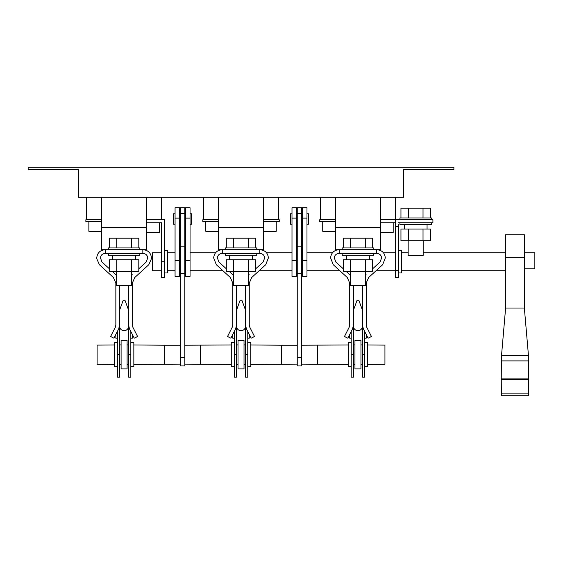 <?xml version="1.0" encoding="UTF-8"?>
<svg xmlns="http://www.w3.org/2000/svg" width="563" height="563" viewBox="0 0 563 563"><rect width="100%" height="100%" fill="white"/><g stroke="black" fill="none" stroke-linecap="round" stroke-linejoin="round"><path stroke-width="0.84" d="M373.698 249.74L373.698 247.938L342.213 247.938L342.213 249.74M350.46 271.479L350.46 285.42L365.45 285.42L365.45 271.479M372.671 247.938L372.671 238.198L343.24 238.198L343.24 247.938M350.601 238.198L350.601 247.938M365.31 238.198L365.31 247.938M342.213 253.491L342.213 255.285L373.698 255.285L373.698 253.491M350.601 259.782L350.601 271.479L343.24 271.479L343.24 259.782L372.671 259.782L372.671 271.479L365.31 271.479L365.31 259.782M350.601 271.479L365.31 271.479M256.763 249.74L256.763 247.938L225.284 247.938L225.284 249.74M233.525 271.479L233.525 285.42L248.522 285.42L248.522 271.479M255.736 247.938L255.736 238.198L226.312 238.198L226.312 247.938M233.666 238.198L233.666 247.938M248.382 238.198L248.382 247.938M139.835 249.74L139.835 247.938L108.349 247.938L108.349 249.74M116.597 271.479L116.597 285.42L131.587 285.42L131.587 271.479M138.808 247.938L138.808 238.198L109.377 238.198L109.377 247.938M116.738 238.198L116.738 247.938M131.453 238.198L131.453 247.938M225.284 253.491L225.284 255.285L256.763 255.285L256.763 253.491M233.666 259.782L233.666 271.479L226.312 271.479L226.312 259.782L255.736 259.782L255.736 271.479L248.382 271.479L248.382 259.782M233.666 271.479L248.382 271.479M108.349 253.491L108.349 255.285L139.835 255.285L139.835 253.491M116.738 259.782L116.738 271.479L109.377 271.479L109.377 259.782L138.808 259.782L138.808 271.479L131.453 271.479L131.453 259.782M116.738 271.479L131.453 271.479M431.413 219.76L431.413 217.958L399.927 217.958L399.927 219.76M408.175 240.746L408.175 255.44L423.165 255.44L423.165 240.746M430.385 217.958L430.385 208.211L400.955 208.211L400.955 217.958M408.316 208.211L408.316 217.958M423.024 208.211L423.024 217.958M399.927 222.758L399.927 224.553L431.413 224.553L431.413 222.758M408.316 229.05L408.316 240.746L400.955 240.746L400.955 229.05L430.385 229.05L430.385 240.746L423.024 240.746L423.024 229.05M408.316 240.746L423.024 240.746M184.805 213.483L184.805 365.922L180.308 365.922L180.308 207.768L184.805 207.768L184.805 213.483L180.308 213.483M301.74 213.483L301.74 365.922L297.243 365.922L297.243 207.768L301.74 207.768L301.74 213.483L297.243 213.483M161.574 270.726L152.573 270.726L152.573 252.738L161.574 252.738M190.055 213.764L191.554 213.764L191.554 224.257L190.055 224.257M185.558 213.764L184.805 213.764M180.308 213.764L179.562 213.764M185.558 224.257L184.805 224.257M180.308 224.257L179.562 224.257M175.065 218.12L175.065 276.349L179.562 276.349L179.562 207.768L175.065 207.768L175.065 218.12L179.562 218.12M175.065 213.764L173.566 213.764L173.566 224.257L175.065 224.257M190.055 218.12L190.055 276.349L185.558 276.349L185.558 207.768L190.055 207.768L190.055 218.12L185.558 218.12M306.983 213.764L308.482 213.764L308.482 224.257L306.983 224.257M302.486 213.764L301.74 213.764M297.243 213.764L296.49 213.764M302.486 224.257L301.74 224.257M297.243 224.257L296.49 224.257M291.993 218.12L291.993 276.349L296.49 276.349L296.49 207.768L291.993 207.768L291.993 218.12L296.49 218.12M291.993 213.764L290.494 213.764L290.494 224.257L291.993 224.257M306.983 218.12L306.983 276.349L302.486 276.349L302.486 207.768L306.983 207.768L306.983 218.12L302.486 218.12M524.357 268.804L534.85 268.804L534.85 252.738L524.357 252.738M114.352 364.395L97.11 364.247L97.11 345.112L114.352 344.957M128.589 364.444L127.09 364.458M128.589 344.915L127.09 344.901M127.09 368.92L127.09 340.439L121.094 340.439L121.094 368.92L127.09 368.92M119.595 344.915L121.094 344.901M119.595 364.444L121.094 364.458M117.35 342.684L114.352 342.684L114.352 366.668L117.35 366.668M134.782 277.496L148.78 264.73L134.782 277.496L132.34 283.034L132.34 325.111L132.826 327.159L137.583 336.484L134.247 338.187L129.49 328.862L128.589 325.111L128.589 285.42L128.589 310.185L125.141 300.712L123.044 300.712L119.595 310.185L119.595 377.168L117.35 377.168L117.35 331.508M130.841 331.508L130.841 377.168L128.589 377.168L128.589 310.185M130.841 342.684L133.839 342.684L133.839 366.668L130.841 366.668M367.702 344.957L384.937 345.112L384.937 364.247L367.702 364.395M301.74 345.225L348.208 344.957M301.74 364.127L348.208 364.395M351.206 342.684L348.208 342.684L348.208 366.668L351.206 366.668M380.44 197.268L380.44 249.74L377.126 249.74C382.066 250.261 384.789 252.991 385.31 257.931L382.643 264.73L368.645 277.496L366.203 283.034L366.203 325.111L366.689 327.159L371.446 336.484L368.111 338.187L363.353 328.862L362.452 325.111L362.452 285.42L362.452 310.185L359.004 300.712L356.907 300.712L353.458 310.185L353.458 377.168L351.206 377.168L351.206 331.508M364.697 331.508L364.697 377.168L362.452 377.168L362.452 310.185M364.697 342.684L367.702 342.684L367.702 366.668L364.697 366.668M360.953 368.92L360.953 340.439L354.957 340.439L354.957 368.92L360.953 368.92M362.452 364.444L360.953 364.458M362.452 344.915L360.953 344.901M353.458 344.915L354.957 344.901M353.458 364.444L354.957 364.458M250.767 364.395L297.243 364.127M281.5 364.127L281.5 345.225L297.243 345.225M281.5 345.225L250.767 344.957M184.805 345.225L231.28 344.957M184.805 364.127L231.28 364.395M234.278 342.684L231.28 342.684L231.28 366.668L234.278 366.668M230.872 338.187L235.63 328.862L230.872 338.187L227.529 336.484L232.287 327.159L232.779 325.111L232.779 283.034L230.33 277.496L216.34 264.73L213.666 257.931C214.186 252.991 216.917 250.261 221.857 249.74L260.19 249.74C265.131 250.261 267.861 252.991 268.382 257.931L265.708 264.73L251.717 277.496L249.268 283.034L249.268 325.111L249.761 327.159L254.518 336.484L251.175 338.187L246.418 328.862L245.524 325.111L245.524 285.42L245.524 310.185L242.076 300.712L239.972 300.712L236.523 310.185L236.523 377.168L234.278 377.168L234.278 331.508M247.769 331.508L247.769 377.168L245.524 377.168L245.524 310.185M247.769 342.684L250.767 342.684L250.767 366.668L247.769 366.668M244.025 368.92L244.025 340.439L238.022 340.439L238.022 368.92L244.025 368.92M245.524 364.444L244.025 364.458M245.524 344.915L244.025 344.901M236.523 344.915L238.022 344.901M236.523 364.444L238.022 364.458M133.839 364.395L180.308 364.127M164.572 364.127L164.572 345.225L180.308 345.225M164.572 345.225L133.839 344.957M236.523 326.195A4.497 4.497 0 0 0 241.027 330.692A4.497 4.497 0 0 0 245.524 326.195M353.458 326.195A4.497 4.497 0 0 0 357.955 330.692A4.497 4.497 0 0 0 362.452 326.195M119.595 326.195A4.497 4.497 0 0 0 124.092 330.692A4.497 4.497 0 0 0 128.589 326.195M164.572 250.493L167.57 250.493L167.57 272.978L164.572 272.978M101.607 221.555L85.865 221.555L85.865 219.76L101.607 219.76M278.502 197.268L278.502 219.76L279.248 219.76L279.248 221.555L263.512 221.555M218.535 221.555L202.8 221.555L202.8 219.76L218.535 219.76M398.428 250.493L401.426 250.493L401.426 272.978L398.428 272.978M335.471 221.555L319.728 221.555L319.728 219.76L335.471 219.76M403.678 197.268L403.678 169.54L453.898 169.54L453.898 167.288L28.15 167.288L28.15 169.54L78.37 169.54L78.37 197.268L403.678 197.268M343.24 268.755L335.794 261.964L334.345 257.931C334.626 255.25 336.104 253.772 338.785 253.491L339.215 253.491L339.215 249.74L335.471 249.74L335.471 197.268M380.44 227.255L335.471 227.255M395.43 197.268L395.43 219.76L380.44 219.76M320.474 197.268L320.474 219.76M339.215 249.74L377.126 249.74M338.785 249.74C333.845 250.261 331.114 252.991 330.594 257.931L333.268 264.73L347.265 277.496L349.707 283.034L349.707 325.111L349.222 327.159L344.465 336.484L347.8 338.187L352.558 328.862L353.458 325.111L353.458 285.42L353.458 310.185M350.46 275.384L346.231 271.479M376.696 249.74L376.696 253.491L377.126 253.491C379.8 253.772 381.285 255.25 381.566 257.931L380.116 261.964L372.671 268.755M366.119 274.723L365.45 275.384M347.8 338.187L352.558 328.862M376.696 253.491L339.215 253.491M368.645 277.496L376.063 270.726L395.43 270.726M364.697 338.187L366.203 338.187L366.203 334.443M362.452 285.42L362.452 311.205M353.458 311.205L353.458 285.42M349.707 334.443L349.707 338.187L351.206 338.187M335.471 231.302L322.726 231.302L322.726 221.555M380.44 232.498L393.185 232.498L393.185 222.758M380.44 222.758L395.43 222.758M398.428 224.257L398.428 277.475L395.43 277.475L395.43 270.529L398.428 270.529M398.428 222.758L432.912 222.758L432.912 219.76L395.43 219.76L395.43 270.529M395.43 226.502L398.428 226.502M235.63 328.862L236.523 325.111L236.523 285.42L236.523 310.185M233.525 275.384L229.296 271.479M226.312 268.755L218.859 261.964L217.409 257.931C217.698 255.25 219.176 253.772 221.857 253.491L222.286 253.491L222.286 249.74M259.761 249.74L259.761 253.491L260.19 253.491C262.872 253.772 264.35 255.25 264.638 257.931L263.188 261.964L255.736 268.755M249.191 274.723L248.522 275.384M259.761 253.491L222.286 253.491M221.857 249.74L218.535 249.74L218.535 197.268M263.512 197.268L263.512 249.74L260.19 249.74M278.502 219.76L263.512 219.76M263.512 227.255L218.535 227.255M203.546 197.268L203.546 219.76M218.535 231.302L205.798 231.302L205.798 221.555M251.717 277.496L259.135 270.726L291.993 270.726M247.769 338.187L249.268 338.187L249.268 334.443M245.524 285.42L245.524 311.205M236.523 311.205L236.523 285.42M232.779 334.443L232.779 338.187L234.278 338.187M263.512 231.302L276.25 231.302L276.25 221.555M96.737 257.931L96.737 258.677L96.737 257.931C97.258 252.991 99.982 250.261 104.922 249.74L143.262 249.74C148.203 250.261 150.933 252.991 151.454 257.931L151.454 258.677L151.454 257.931M96.737 258.677L99.405 264.73L113.402 277.496L115.851 283.034L115.851 325.111L115.359 327.159L110.601 336.484L113.937 338.187L118.694 328.862L119.595 325.111L119.595 285.42L119.595 310.185M116.597 275.384L112.368 271.479M109.377 268.755L101.931 261.964L100.481 257.931C100.763 255.25 102.248 253.772 104.922 253.491L105.351 253.491L105.351 249.74M142.833 249.74L142.833 253.491L143.262 253.491C145.944 253.772 147.422 255.25 147.703 257.931L146.253 261.964L138.808 268.755L146.253 261.964M132.256 274.723L131.587 275.384M148.78 264.73L151.454 258.677M113.937 338.187L118.694 328.862M142.833 253.491L105.351 253.491M104.922 249.74L101.607 249.74L101.607 197.268M146.577 197.268L146.577 249.74L143.262 249.74M146.577 227.255L101.607 227.255M86.618 197.268L86.618 219.76M161.574 197.268L161.574 219.76M130.841 338.187L132.34 338.187L132.34 334.443M128.589 285.42L128.589 311.205M119.595 311.205L119.595 285.42M115.851 334.443L115.851 338.187L117.35 338.187M101.607 231.302L88.863 231.302L88.863 221.555M146.577 222.758L161.574 222.758L161.574 277.475L164.572 277.475L164.572 219.76L146.577 219.76M146.577 232.498L159.322 232.498L159.322 222.758M524.357 257.657L505.616 257.657L505.616 234.75L524.357 234.75L524.357 308.024L528.453 355.429L528.453 395.099M528.72 379.399L501.26 379.399L501.253 378.765L501.26 378.076L528.72 378.076M505.616 257.657L505.616 308.024L501.52 355.429L528.453 355.429M524.357 308.024L505.616 308.024M501.52 395.099L501.359 393.889L528.615 393.889M501.26 379.399L501.359 393.889M528.615 360.897L501.359 360.897L501.26 378.076M501.359 360.897L501.52 355.429M184.805 246.137L180.308 246.137M184.805 273.681L180.308 273.681M184.805 357.414L180.308 357.414M301.74 246.137L297.243 246.137M301.74 273.681L297.243 273.681M301.74 357.414L297.243 357.414M175.065 260.578L179.562 260.578M291.993 260.578L296.49 260.578M306.983 260.578L302.486 260.578M190.055 260.578L185.558 260.578M317.476 364.127L317.476 345.225M200.548 364.127L200.548 345.225M247.769 354.676L245.524 354.676M236.523 354.676L234.278 354.676M364.697 354.676L362.452 354.676M353.458 354.676L351.206 354.676M130.841 354.676L128.589 354.676M119.595 354.676L117.35 354.676M164.572 261.732L161.574 261.732M369.349 255.285L369.349 259.782M346.562 255.285L346.562 259.782M252.414 255.285L252.414 259.782M229.634 255.285L229.634 259.782M135.486 255.285L135.486 259.782M112.699 255.285L112.699 259.782M427.064 224.553L427.064 229.05M404.276 224.553L404.276 229.05M179.562 270.726L180.308 270.726M184.805 270.726L185.558 270.726M167.57 270.726L175.065 270.726M296.49 270.726L297.243 270.726M301.74 270.726L302.486 270.726M306.983 270.726L339.848 270.726M401.426 270.726L505.616 270.726M190.055 270.726L222.913 270.726M190.055 252.738L215.523 252.738M266.524 252.738L291.993 252.738M306.983 252.738L332.451 252.738M383.459 252.738L395.43 252.738M401.426 252.738L408.175 252.738M423.165 252.738L505.616 252.738M296.49 252.738L297.243 252.738M301.74 252.738L302.486 252.738M167.57 252.738L175.065 252.738M179.562 252.738L180.308 252.738M184.805 252.738L185.558 252.738M528.53 395.712L501.443 395.712"/></g></svg>
